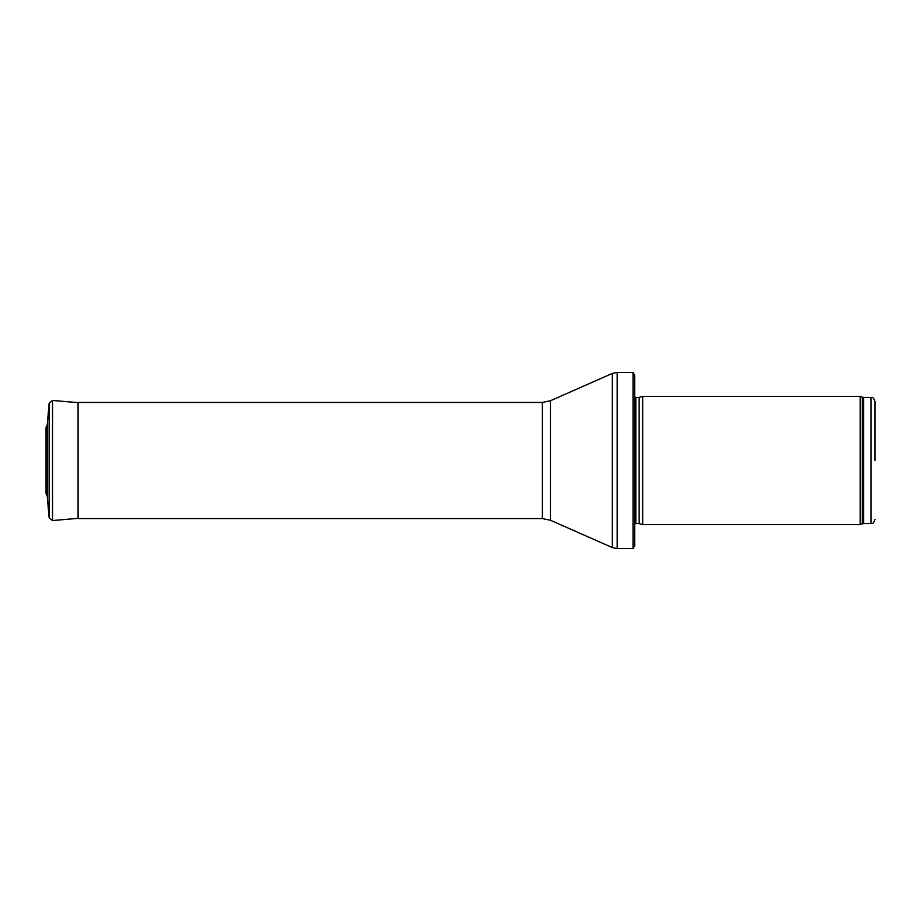 <?xml version="1.0" encoding="UTF-8"?>
<svg xmlns="http://www.w3.org/2000/svg" width="921" height="921" viewBox="0 0 921 921"><rect width="100%" height="100%" fill="white"/><g stroke="black" fill="none" stroke-linecap="round" stroke-linejoin="round"><path stroke-width="1.38" d="M874.95 460.5L874.95 401.441L874.95 460.5M860.191 460.5L860.191 524.567L642.697 524.567L642.697 396.433L860.191 396.433L860.191 460.5M633.038 372.406L634.684 375.204L634.684 545.796L633.038 548.594L617.197 548.594L617.197 372.406L633.038 372.406L633.038 548.594M542.377 518.558L542.377 402.442L78.089 402.442L78.089 518.558L542.377 518.558L550.459 520.261L612.35 547.569L617.197 548.594M78.089 518.339L52.52 520.561L52.52 400.439L49.135 403.26L47.236 424.892L47.236 496.108L46.05 493.656L46.05 427.344L46.05 493.656M874.95 401.441C872.901 395.788 872.164 398.286 870.944 397.435L870.944 523.565C872.164 522.714 872.901 525.212 874.95 519.559M870.944 397.435L863.645 397.435L863.645 523.565L870.944 523.565M863.645 397.435L862.275 397.193L862.275 523.807L863.645 523.565M639.162 523.623L639.162 397.377L639.162 523.623L642.697 524.567M638.748 397.435L635.824 397.435L635.824 523.565L634.684 524.049M542.377 402.442L550.459 400.739L612.35 373.431L612.35 547.569M550.459 400.739L550.459 520.261M49.135 403.26L49.135 517.74L47.236 496.108M862.275 397.193L860.191 396.433M862.275 523.807L860.191 524.567M639.162 397.377L642.697 396.433M638.748 523.565L635.824 523.565M635.824 397.435L634.684 396.951M612.35 373.431L617.197 372.406M76.466 402.523L78.089 402.442M52.52 400.439L78.089 402.661M52.52 520.561L49.135 517.74M47.236 424.892L46.05 427.344"/></g></svg>
